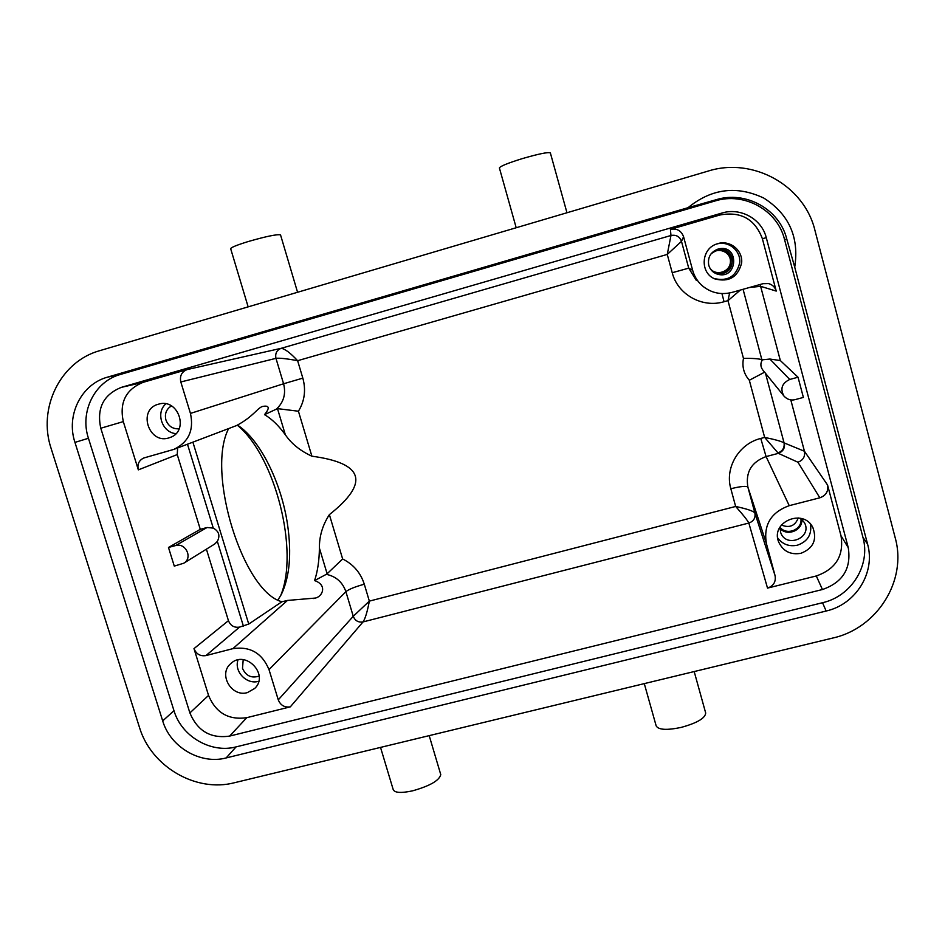 <?xml version="1.0" encoding="UTF-8"?>
<svg xmlns="http://www.w3.org/2000/svg" width="945" height="945" viewBox="0 0 945 945"><rect width="100%" height="100%" fill="white"/><g stroke="black" fill="none" stroke-linecap="round" stroke-linejoin="round"><path stroke-width="1.42" d="M708.029 171.116L99.839 350.642C60.244 361.462 37.469 408.287 51.172 448.627L139.435 727.272C151.058 766.549 195.91 792.855 234.395 782.743L832.769 638.04C877.114 628.342 907.354 580.679 895.187 537.74L814.992 230.545C804.266 185.279 752.763 156.811 708.029 171.116M766.383 543.469L775.077 575.67L754.878 512.993C753.437 511.08 747.034 508.894 735.647 506.461C742.841 514.47 747.235 519.998 748.842 523.046C753.673 521.297 755.681 517.943 754.878 512.993L747.873 487.077L766.383 543.469C763.336 524.924 770.955 512.32 789.24 505.658L819.835 497.802L797.934 462.223L778.361 453.352L764.647 437.405L760.772 438.433C738.813 443.796 724.661 467.81 730.839 488.742L735.647 506.461L369.341 601.126L364.297 584.211C360.636 572.8 353.418 564.389 342.645 558.979L327.124 573.757L319.41 548.112C319.233 536.335 322.552 525.172 329.38 514.635C369.743 482.635 363.908 463.156 311.885 456.199L298.431 411.229L277.487 408.63L264.517 414.654C269.821 408.157 269.408 405.381 263.301 406.326C258.068 406.846 254.016 416.343 236.474 425.593L173.845 449.395L143.805 457.982C138.915 460.345 137.096 464.302 138.336 469.866L123.311 421.6C119.259 402.487 125.874 389.399 143.144 382.335L187.145 369.566C181.688 371.787 179.574 375.921 180.814 381.969L275.964 358.344L283.583 383.764L190.453 413.414C194.103 430.27 188.575 442.26 173.845 449.395M311.885 456.199C300.25 450.824 291.403 443.689 285.343 434.771C278.621 425.545 271.676 418.836 264.517 414.654M228.655 428.569C205.762 472.075 243.219 592.078 281.953 601.741L248.736 624.054L239.569 627.102C234.277 627.917 230.568 625.767 228.442 620.664L193.985 648.624L208.55 695.414C215.85 712.873 228.607 720.291 246.799 717.668L290.316 706.848C284.563 707.675 280.547 705.336 278.267 699.855L353.253 616.294L345.882 591.653L269.006 669.615L278.267 699.855M173.986 710.699L162.694 720.905L74.95 442.39C65.843 415.398 81.187 384.237 107.553 377.138L688.031 207.699C711.538 188.516 736.816 185.314 763.891 198.131C789.051 214.314 799.328 237.313 794.721 267.14L867.569 544.096C875.72 572.599 855.757 604.446 826.143 611.025L226.15 757.937L236.061 746.893C210.936 753.614 181.511 736.427 173.986 710.699L88.44 438.279C79.557 411.878 94.618 381.402 120.428 374.456L715.164 200.942C744.235 191.764 777.522 210.227 784.551 239.546L862.927 537.303C870.888 565.145 851.421 596.271 822.528 602.721L236.061 746.893M162.694 720.905C170.407 747.188 200.482 764.788 226.15 757.937M183.862 563.149L214.68 544.036L217.35 541.39C220.303 535.685 218.945 531.255 213.275 528.113L207.073 527.499L175.711 545.525L168.482 547.474L174.282 566.102L183.743 563.232C193.205 557.916 185.539 542.465 175.711 545.525M168.482 547.474L200.281 529.342L207.073 527.499M179.16 428.817C172.77 429.136 168.352 426.195 165.918 419.982C164.454 413.804 166.296 409.114 171.447 405.901M175.924 433.637C162.115 432.597 155.358 412.634 165.883 403.846M158.429 404.2C136.883 409.587 149.192 445.674 169.757 437.582C189.744 431.546 178.451 397.715 158.559 404.176L158.429 404.2M121.303 387.379C103.383 394.726 96.544 408.346 100.784 428.239L189.886 712.92C197.505 731.052 210.759 738.777 229.647 736.084L822.445 589.526C842.857 582.368 851.457 568.417 848.256 547.675L766.289 237.738C761.776 219.004 740.537 207.215 721.945 213.05L121.303 387.379L143.144 382.335M190.453 413.414L180.814 381.969M177.636 447.954L177.235 454.58L200.281 529.342M206.4 549.175L228.442 620.664M708.75 265.25C707.474 257.276 710.664 251.854 718.33 248.984C739.746 243.526 738.163 280.476 717.302 274.121C712.932 272.621 710.085 269.668 708.75 265.25M714.018 278.503C727.721 281.728 736.285 276.448 739.734 262.686C740.892 250.555 728.418 240.455 716.688 244.023L716.097 244.2M717.952 243.574C730.095 239.876 742.971 250.413 741.648 262.958C737.903 277.168 728.973 282.484 714.857 278.905C699.961 273.117 700.871 249.362 716.275 244.129L717.952 243.574M298.431 411.229C304.633 401.023 306.097 389.99 302.825 378.13L297.628 360.695L667.253 254.429L670.974 235.494C676.124 234.537 679.632 236.498 681.487 241.365L688.728 268.156L692.638 270.294C694.327 276.389 697.528 281.527 702.229 285.721C710.971 292.95 720.941 295.171 732.139 292.371L762.993 283.689L768.533 283.583C772.49 284.681 775.054 287.185 776.235 291.084L760.619 286.323L780.346 360.565L769.88 359.041L761.918 359.868C760.418 358.722 751.216 358.155 743.467 358.403C741.896 366.66 743.845 373.948 749.326 380.256L764.588 372.188M766.289 237.738L762.367 238.672L776.235 291.084M762.367 238.672C754.949 219.016 740.785 211.137 719.889 215.011L670.407 229.375C676.856 228.17 681.25 230.627 683.578 236.722L681.487 241.365L667.253 254.429L672.226 272.715C677.659 294.521 702.253 308.318 724.071 301.727L727.981 300.64L729.634 292.974M692.638 270.294L683.578 236.722M800.864 518.368L804.514 522.762C812.558 537.658 786.323 548.608 780.724 532.744L779.932 527.18M810.526 524.191C811.944 534.598 807.562 541.615 797.367 545.218C789.205 546.824 782.661 544.403 777.711 537.953M800.887 553.321C813.22 548.431 817.236 539.89 812.924 527.7C803.593 507.784 770.128 521.935 778.692 542.04C783.098 551.278 790.492 555.046 800.887 553.321M797.934 462.223C803.12 460.262 805.294 456.6 804.443 451.249L827.584 485.057L841.003 535.756C844.098 555.66 835.864 569.067 816.303 575.966L767.517 588.097C773.553 585.959 776.069 581.825 775.077 575.67M827.584 485.057C828.564 491.317 825.989 495.57 819.835 497.802M803.38 397.42L795.099 399.64C790.847 400.68 787.126 399.475 783.937 396.026C779.968 388.773 781.905 383.245 789.748 379.453L798.029 377.22L803.38 397.42M780.346 360.565L798.029 377.22M730.839 488.742C740.679 486.332 746.361 485.777 747.873 487.077C745.416 472.157 751.488 461.987 766.088 456.577L778.361 453.352C783.145 451.462 785.141 448.013 784.326 442.981L804.443 451.249L790.8 399.912M237.36 425.226C275.338 456.234 299.459 551.632 280.5 596M794.721 267.14L786.795 239.132L784.551 239.546M688.031 207.699L716.015 199.761L715.164 200.942M290.316 706.848L363.034 621.928C358.344 622.637 355.084 620.759 353.253 616.294L369.341 601.126C367.31 611.828 365.219 618.762 363.034 621.928L748.842 523.046L767.517 588.097M187.145 369.566L281.197 348.303C276.743 350.111 274.995 353.454 275.964 358.344C279.413 357.871 286.642 358.651 297.628 360.695C290.446 352.981 284.965 348.859 281.197 348.303L670.974 235.494L670.407 229.375M740.337 290.068L727.981 300.64L743.467 358.403M749.326 380.256L764.647 437.405C774.711 439.46 781.172 441.256 784.055 442.803L784.326 442.981M364.297 584.211C355.072 586.762 348.929 589.243 345.882 591.653C342.586 582.191 336.066 576.426 326.308 574.336L327.124 573.757M281.953 601.741L287.457 600.441L315.335 598.067C322.564 596.638 327.584 584.92 314.567 580.596C317.626 571.441 319.245 560.609 319.41 548.112M269.006 669.615C262.108 653.066 250.071 646.085 232.872 648.66L205.963 655.582C200.269 656.432 196.288 654.117 193.985 648.624M326.308 574.336L314.567 580.596M247.413 692.602C231.466 697.481 217.988 674.116 230.745 663.638C245.192 649.309 269.597 674.517 254.748 688.409L247.413 692.602M237.986 659.941C233.923 671.576 246.669 684.853 258.505 681.333L258.717 681.274M259.154 676.077C251.5 678.51 245.948 675.935 242.499 668.339L243.208 659.669M749.479 287.493L760.619 286.323L759.945 284.551M777.995 452.927C782.684 451.013 784.704 447.635 784.055 442.803L765.509 373.322M716.428 273.814C727.579 274.463 732.847 269.219 732.233 258.068C729.823 251.405 725.051 248.417 717.928 249.09M710.12 268.486C716.865 279.248 735.304 270.471 731.43 258.292C726.492 248.807 719.688 247.342 710.994 253.91M710.853 254.099C717.538 246.338 731.276 251.878 730.414 262.001C730.012 272.136 715.708 276.507 710.002 268.274M779.956 527.145C786.653 536.252 803.049 529.389 800.828 518.368M779.885 528.314C787.173 536.961 803.226 530.239 801.75 519.112M781.385 525.03C789.5 528.279 795.111 525.916 798.253 517.931M237.573 425.144C260.525 440.075 281.622 483.332 287.634 525.16C291.721 554.006 289.619 577.135 281.303 594.523L277.972 599.945M248.145 306.865L230.698 248.795C230.58 247.614 236.439 245.192 248.251 241.53C266.195 236.368 276.944 234.147 280.523 234.868L280.57 235.045M516.194 227.745L499.397 167.962C500.023 166.308 507.595 163.201 522.136 158.665C538.638 153.87 548.041 151.944 550.356 152.901L550.38 152.948M440.606 774.085L440.772 774.628C439.283 780.535 429.892 785.945 412.587 790.835C400.893 793.327 394.419 792.843 393.155 789.418L380.528 747.4M705.667 712.92L705.702 713.062C705.171 718.294 696.938 723.09 681.002 727.449C666.615 730.414 658.334 729.883 656.161 725.866L644.289 683.625M342.645 558.979L329.38 514.635M285.343 434.771L277.487 408.63M192.886 442.154L248.736 624.054M100.784 428.239L123.311 421.6M138.336 469.866L177.235 454.58M187.476 444.221L213.275 528.113M208.55 695.414L189.886 712.92M719.889 215.011L721.945 213.05M816.303 575.966L822.445 589.526M848.256 547.675L841.003 535.756M789.748 379.453L769.88 359.041M822.528 602.721L826.143 611.025M862.927 537.303L867.569 544.096M786.795 239.132C779.625 209.223 745.664 190.394 716.015 199.761M107.553 377.138L120.428 374.456M74.95 442.39L88.44 438.279M229.647 736.084L246.799 717.668M760.772 438.433L766.088 456.577L789.24 505.658M762.367 359.868C760.276 363.317 760.394 366.66 762.721 369.885L784.043 396.156M761.918 359.868L743.077 289.3M672.226 272.715L688.728 268.156L696.382 280.476M302.825 378.13L283.583 383.764C286.099 393.722 283.76 402.109 276.578 408.913M724.071 301.727L721.945 293.576M232.872 648.66L287.457 600.441M217.35 541.39L243.397 626.11M239.569 627.102L205.963 655.582M313.327 598.551L315.335 598.079M297.569 292.277L280.523 234.868M566.965 212.755L550.356 152.901M429.195 735.635L440.772 774.628M694.185 671.552L705.702 713.062"/></g></svg>
